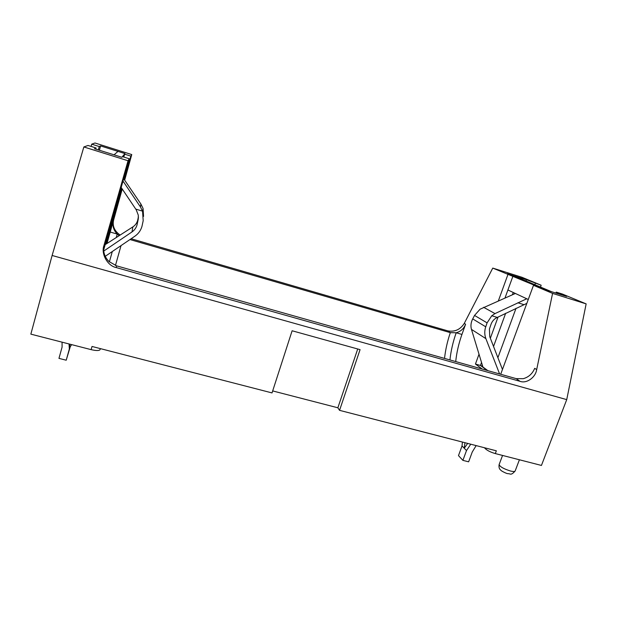 <?xml version="1.0" encoding="UTF-8"?>
<svg xmlns="http://www.w3.org/2000/svg" width="617" height="617" viewBox="0 0 617 617"><rect width="100%" height="100%" fill="white"/><g stroke="black" fill="none" stroke-linecap="round" stroke-linejoin="round"><path stroke-width="0.93" d="M106.98 243.499L113.443 220.516C112.217 225.652 113.482 230.18 117.23 234.082L119.181 235.671M536.674 369.591L534.7 368.334C532.479 373.701 528.661 377.157 523.231 378.691L516.167 378.63L116.59 265.85L109.001 261.531C104.296 256.718 102.707 251.119 104.227 244.733L103.957 245.443C100.81 253.788 107.52 265.896 116.181 267.554L520.046 381.337C526.586 383.859 535.633 377.411 536.674 369.591L552.577 293.399L533.489 285.324L500.696 374.264M552.577 293.399L586.15 303.888L562.365 294.031L556.264 292.119L566.576 296.407L545.567 289.836L492.759 268.094L464.269 323.408C460.243 329.632 454.744 332.116 447.757 330.859L131.151 238.74M533.489 285.324L551.637 291.733L512.835 275.444L507.29 273.701L526.502 279.732L541.163 285.239L521.928 277.264L492.759 268.094M99.414 150.247L100.602 145.928L99.268 146.537L91.709 144.162L91.092 146.422M100.602 145.928L124.966 153.587L123.709 157.019M91.709 144.162L94.987 142.997L131.753 154.559L130.827 156.109L124.518 154.127M272.683 390.923L337.861 407.783L339.551 410.344L496.346 450.811L495.312 453.58C491.07 452.354 487.877 450.85 485.733 449.053L486.065 448.158M100.039 349.662L100.34 348.605L100.039 349.662C99.198 350.818 96.221 350.811 91.115 349.638L92.018 346.461L272.035 392.921L292.119 330.766L360.073 349.638L339.551 410.344M478.993 354.281L475.445 364.045L480.442 365.465L481.491 362.572L480.442 365.465L487.268 370.47M475.445 364.045L482.178 369.035M512.966 276.092L504.937 298.15L507.907 289.982L528.268 299.484M498.073 317.022L490.353 338.232L498.073 317.022M507.93 274.511L498.289 301.081M586.15 303.888L566.73 399.623L52.113 255.477L83.85 146.954L88.038 145.465L96.075 147.987L94.486 148.705L121.865 157.273L124.966 153.587L118.001 151.396L114.045 154.821L121.865 157.273L122.421 156.618L129.238 158.754L103.648 250.086M83.85 146.954L128.043 160.759L129.238 158.754M52.113 255.477L30.85 334.136L91.115 349.638M566.73 399.623L541.441 465.442L495.312 453.58M541.163 285.239L540.492 287.059M103.957 245.443L128.043 160.759M131.753 154.559L124.657 180.179M122.22 188.987L113.613 220.068C112.271 226.061 114.446 231.059 120.138 235.054M130.827 156.109L124.248 179.57M121.788 188.347L106.17 244.016M129.971 239.543L450.317 332.648L456.202 332.764L461.94 334.437L465.588 324.249L464.269 323.408M461.94 334.437C458.724 343.492 456.649 352.538 455.716 361.57M449.947 359.935C450.904 350.903 452.994 341.841 456.202 332.764C460.698 331.53 463.822 328.691 465.588 324.249M497.896 357.698L516.013 308.323M526.039 280.99L526.502 279.732M337.861 407.783L357.713 348.983M484.36 447.718L485.733 449.053M99.268 146.537L98.342 149.916M96.075 147.987L95.774 149.106M556.264 292.119L555.909 293.075M535.34 283.411L534.87 284.692M110.212 232.038L117.23 234.082L116.251 237.553M112.302 251.528L109.371 261.878M464.94 442.705L464.246 448.235L462.033 445.937L458.485 455.616L462.897 460.367L466.498 450.564L470.74 444.201M462.418 442.057L462.033 445.937M476.154 445.597L472.244 452.037L468.635 461.817L462.897 460.367M502.462 369.475L489.767 336.72L489.42 329.031L491.009 324.357C492.104 321.357 493.97 319.151 496.623 317.747L526.825 303.387M487.87 370.64L482.903 366.999L471.473 329.393C470.586 326.285 470.848 323.092 472.26 319.822L474.535 315.426L480.103 309.186L515.365 293.468M526.756 298.775L494.996 313.598L491.772 315.765L487.083 322.861L485.402 327.843C484.422 331.553 484.584 335.154 485.887 338.648L499.6 373.948M482.602 366.136L480.581 365.565M513.251 292.473L512.403 294.803M505.662 313.259L493.538 346.453M467.663 443.407L464.246 448.235L466.498 450.564M103.733 251.073L131.999 231.923C134.491 230.195 136.156 227.874 137.02 224.974L138.169 219.606L138.324 215.271L136.249 209.834L121.194 187.468M138.439 216.768L137.599 220.57C136.789 223.238 135.208 225.344 132.856 226.894L105.168 244.664M122.991 181.051L140.499 207.042L142.55 211.137L143.19 220.732L141.956 226.431C140.753 230.503 138.409 233.75 134.93 236.172L105.237 256.325M62.07 342.165L62.086 347.116L58.962 358.377L66.212 360.212L69.343 348.975L69.035 343.962M143.553 216.413L143.075 208.484L140.869 203.972L123.655 178.691M69.698 344.132L69.991 347.178L69.343 348.975M70.23 346.831L66.212 360.212M71.618 344.625L69.991 347.178M507.583 473.601C506.626 473.663 501.359 471.041 500.904 470.316C500.526 469.768 498.49 468.997 499.13 464.555C499.878 466.714 503.673 468.866 510.514 471.018C513.228 471.673 514.779 471.666 515.149 470.995L519.406 459.773M113.443 220.516L113.613 220.068M444.533 358.408C445.459 349.878 447.387 341.286 450.317 332.648L447.757 330.859M520.046 381.337L516.167 378.63M116.181 267.554L116.59 265.85M121.032 245.605L115.448 265.487M472.707 318.904L485.726 326.802M471.473 329.393L485.887 338.648M483.581 307.289L494.996 313.598M474.535 315.426L487.083 322.861M524.003 304.659L517.871 302.785M497.287 317.416L491.772 315.765M137.792 219.806L137.221 224.141M140.869 203.972L140.499 207.042M132.856 226.894L131.999 231.923M138.424 217.616L138.169 219.606M122.775 181.838L123.724 182.131M135.755 209.101L142.55 211.137M499.13 464.555L502.554 455.439M515.149 470.995C510.683 476.008 510.567 473.478 507.899 473.686M143.075 208.484L142.782 211.847"/></g></svg>
